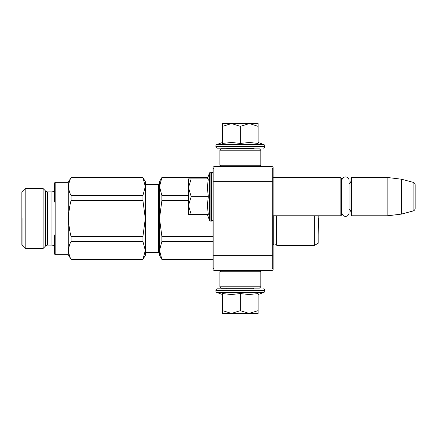 <?xml version="1.0" encoding="UTF-8"?>
<svg xmlns="http://www.w3.org/2000/svg" width="437" height="437" viewBox="0 0 437 437"><rect width="100%" height="100%" fill="white"/><g stroke="black" fill="none" stroke-linecap="round" stroke-linejoin="round"><path stroke-width="0.66" d="M273.125 216.839L273.125 217.216M273.125 167.426L273.125 269.574L272.306 270.394L213.857 270.394L213.037 269.574L213.037 167.426L213.857 166.606L272.306 166.606L273.125 167.426M273.125 176.461L273.125 176.084L273.125 176.461M273.125 181.967L272.306 181.628L272.306 167.972L273.125 168.791M273.125 268.209L272.306 269.028L213.857 269.028L213.857 181.628L272.306 181.628L272.306 255.372L273.125 255.033M213.037 255.033L213.857 255.372L272.306 255.372L272.306 269.028M272.306 167.972L213.857 167.972L213.037 168.791M213.037 181.967L213.857 181.628L213.857 167.972M213.857 269.028L213.037 268.209M273.125 215.769L340.86 215.769L340.86 177.531L273.125 177.531M340.86 215.769L341.406 215.222L341.406 178.078L340.86 177.531M341.925 182.579A3.277 3.277 147.9 0 1 341.406 180.809A3.277 3.277 147.9 0 0 341.925 182.579M341.925 210.721A3.277 3.277 32.2 0 0 341.406 212.491M350.966 180.809A3.277 3.277 -137.8 0 1 349.081 183.775M350.966 212.491A3.277 3.277 -42.2 0 0 349.081 209.525A3.277 3.277 -42.2 0 1 350.966 212.491M351.512 177.531L351.512 215.769L350.966 215.222L350.966 178.078L351.512 177.531L387.838 177.531L401.494 179.208L413.123 182.327L413.123 210.973L401.494 214.092L401.494 179.208M351.512 215.769L387.838 215.769L387.838 177.531M387.838 215.769L401.494 214.092M415.15 184.96A2.731 2.731 -124.1 0 0 413.123 182.327A2.731 2.731 -124.1 0 1 415.15 184.96L415.15 208.34A2.731 2.731 -55.9 0 1 413.123 210.973A2.731 2.731 -55.9 0 0 415.15 208.34L415.15 184.96M207.324 178.897L209.367 173.281L209.367 220.019A1.639 1.639 39.2 0 0 210.907 221.095L211.399 221.095A1.639 1.639 -49.8 0 0 213.037 219.456M213.037 173.844A1.639 1.639 -130.2 0 0 211.399 172.205L211.399 221.095M210.907 221.095L210.907 172.205A1.639 1.639 140.8 0 0 209.367 173.281A1.639 1.639 140.8 0 1 210.907 172.205L211.399 172.205M207.324 214.403L209.367 220.019M208.236 213.988L207.324 205.335L208.323 196.65L207.324 187.511L208.323 178.897L191.198 178.897L188.456 187.588L191.204 196.65L188.456 205.527L188.456 214.403L208.323 214.403M191.204 214.403L188.456 205.527L188.456 187.959M191.198 178.897L188.456 178.897L188.456 187.588M208.323 196.65L191.204 196.65M207.821 177.531L161.87 177.531L159.505 186.566L159.505 181.628L161.87 177.531L207.821 177.531L209.367 173.281M253.416 148.17L253.963 148.717L226.732 148.717L227.278 148.17M226.737 288.147L253.968 288.147M253.968 288.283L253.422 288.83L217.544 288.83L227.284 288.83L226.737 288.283M240.35 313.411L231.473 313.411L240.35 310.663L249.041 313.411L240.35 313.411M217.544 288.83A1.639 1.639 139.8 0 0 215.905 290.468L264.795 290.468A1.639 1.639 -139.8 0 0 263.156 288.83M222.597 294.543L216.981 292.5A1.639 1.639 50.8 0 1 215.905 290.96L215.905 290.468M215.905 290.96L264.795 290.96L264.795 290.468M216.981 292.5L263.719 292.5A1.639 1.639 -50.8 0 0 264.795 290.96M257.628 293.642L248.964 294.543L240.35 293.544L231.288 294.543L222.597 293.544L222.597 310.663L231.473 313.411L222.597 313.411L222.597 310.663M258.103 294.543L263.719 292.5M249.412 313.411L258.103 313.411L258.103 310.663L249.041 313.411M240.35 293.544L240.35 310.663M258.103 293.544L258.103 310.663M258.103 142.457L263.719 144.5L216.981 144.5A1.639 1.639 129.2 0 0 215.905 146.04L215.905 146.532A1.639 1.639 40.2 0 0 217.544 148.17L226.453 148.17M254.247 148.17L217.544 148.17M263.156 148.17A1.639 1.639 -40.2 0 0 264.795 146.532L215.905 146.532M263.719 144.5A1.639 1.639 -129.2 0 1 264.795 146.04L264.795 146.532M222.597 142.457L216.981 144.5M223.012 143.369L231.665 142.457L240.35 143.456L249.489 142.457L258.103 143.456L258.103 126.337L249.412 123.589L240.35 126.337L231.473 123.589L222.597 123.589L222.597 143.456M222.597 126.337L231.473 123.589L249.041 123.589M258.103 126.337L258.103 123.589L249.412 123.589M240.35 143.456L240.35 126.337M259.469 166.606L260.834 165.241L219.866 165.241L219.866 150.219L260.834 150.219L259.469 148.853L221.231 148.853L219.866 150.219M259.469 270.394L260.834 271.759L260.834 286.781L259.469 288.147L221.231 288.147L219.866 286.781L260.834 286.781M221.231 270.394L219.866 271.759L260.834 271.759M341.925 212.781L341.925 180.525A3.578 3.578 0 0 1 345.503 176.947A3.578 3.578 0 0 1 349.081 180.525L349.081 212.781A3.578 3.578 0 0 1 345.503 216.359A3.578 3.578 0 0 1 341.925 212.781L341.925 212.775M341.925 180.525A3.578 3.578 0 0 1 345.503 176.947A3.578 3.578 0 0 1 349.081 180.525M158.412 184.359L145.303 184.359L158.412 184.359A1.093 1.093 -136.3 0 0 159.505 183.267A1.093 1.093 -136.3 0 1 158.412 184.359L158.412 252.641L145.303 252.641L145.303 253.597L145.303 250.434L142.937 259.469L71.04 259.469L68.281 254.689L68.281 182.311L55.171 182.311L55.171 202.113M145.303 181.628L142.937 177.531L145.303 186.566L145.303 181.628L142.937 177.531L71.04 177.531L68.281 182.311L55.171 182.311L54.625 182.857L54.625 202.113L54.625 182.857L55.171 182.311L55.171 254.689L68.281 254.689M43.11 188.549L45.634 191.073L45.634 245.927L43.11 248.451L43.11 188.549L25.171 188.549L21.85 191.87L25.171 188.549L43.11 188.549L45.634 191.073A2.731 2.731 108.6 0 0 47.562 191.87L47.562 245.13L51.894 245.13A2.731 2.731 -41 0 1 54.625 247.861L54.625 234.888L54.625 254.143L55.171 254.689L55.171 234.888M54.625 254.143L54.625 234.888M54.625 189.139A2.731 2.731 -138.9 0 1 51.894 191.87L47.562 191.87L51.894 191.87A2.731 2.731 -138.9 0 0 54.625 189.139L54.625 202.113M318.191 215.769L318.191 243.218L314.64 245.266L276.676 245.266A2.185 2.185 0 0 0 273.223 244.622L273.223 215.769M276.676 245.266L276.676 215.769M159.505 255.372L159.505 250.434L161.87 259.36L159.505 255.372M161.87 177.641L207.783 177.641M159.505 186.566L161.87 195.497L161.87 200.643L159.505 218.5L159.505 186.566L159.816 183.436M161.87 195.497L188.456 195.497M161.87 200.643L188.456 200.643M161.87 236.357L161.87 241.503L159.505 250.434L159.505 218.5L161.87 236.357L213.037 236.357M161.87 241.503L213.037 241.503M161.87 259.36L213.037 259.36M159.505 250.434L159.816 247.298M158.412 252.641A1.093 1.093 -43.7 0 1 159.505 253.733M159.505 218.5L159.816 212.235M314.64 245.266L314.64 215.769M71.04 259.469L71.04 259.36C67.888 253.411 67.888 247.457 71.04 241.503L142.937 241.503L145.303 250.434L145.303 255.372L142.937 259.469M142.937 177.531L71.04 177.531L68.281 182.311M142.937 177.641L71.04 177.531M43.11 248.451L25.171 248.451L25.171 188.549M25.171 248.451L21.85 245.13L21.85 191.87M71.04 200.643L142.937 200.643L145.303 218.5L142.937 236.357L71.04 236.357C67.888 224.454 67.888 212.546 71.04 200.643L71.04 195.497L142.937 195.497L145.303 186.566L145.303 250.434M142.937 200.643L142.937 195.497M71.04 177.641C67.888 183.589 67.888 189.543 71.04 195.497M71.04 259.36L142.937 259.36M145.303 183.83L145.303 183.513M142.937 241.503L142.937 236.357M71.04 241.503L71.04 236.357M45.634 191.073A2.731 2.731 108.6 0 0 47.562 191.87M45.634 245.927A2.731 2.731 71.4 0 1 47.562 245.13M22.953 218.5L22.953 246.233M45.328 246.233L45.328 190.767M318.497 218.5L318.191 234.718L318.212 215.769M264.795 146.04L215.905 146.04M51.894 191.87L51.894 245.13M260.834 165.241L260.834 150.219M221.231 166.606L219.866 165.241M219.866 271.759L219.866 286.781M159.505 181.628L161.87 177.531M213.037 259.469L161.87 259.469"/></g></svg>
